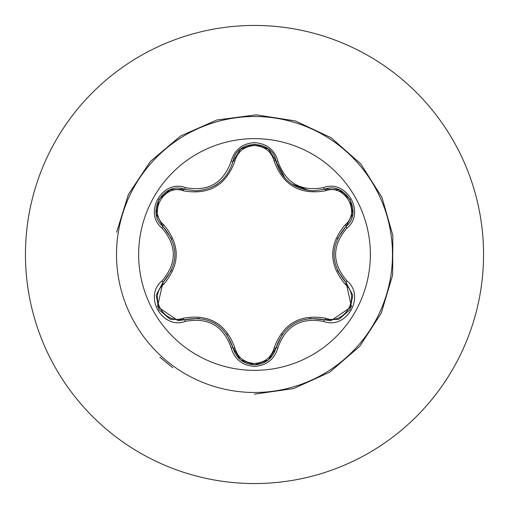<?xml version="1.0" encoding="UTF-8"?>
<svg xmlns="http://www.w3.org/2000/svg" width="509" height="509" viewBox="0 0 509 509"><rect width="100%" height="100%" fill="white"/><g stroke="black" fill="none" stroke-linecap="round" stroke-linejoin="round"><path stroke-width="0.76" d="M254.5 370.355A115.855 115.855 0 0 1 138.645 254.5A115.855 115.855 0 0 1 254.5 138.645A115.855 115.855 0 0 1 370.355 254.5A115.855 115.855 0 0 1 254.5 370.355M323.629 321.427C300.819 317.152 285.581 325.951 277.901 347.832C274.497 359.322 266.703 365.513 254.5 366.391C242.309 365.487 234.522 359.29 231.143 347.806C223.451 325.881 208.194 317.069 185.371 321.383C162.536 330.08 143.048 296.302 161.977 280.898C177.081 263.287 177.081 245.688 161.977 228.102C143.035 212.654 162.581 178.907 185.371 187.617C208.213 191.918 223.464 183.113 231.143 161.194C234.528 149.703 242.309 143.513 254.5 142.609C266.703 143.493 274.504 149.678 277.901 161.168C285.594 183.062 300.838 191.861 323.629 187.573C346.47 178.894 365.92 212.692 346.985 228.077C331.843 245.701 331.843 263.318 346.985 280.923C365.933 296.346 346.425 330.118 323.629 321.427A2.093 0.484 -73.4 0 1 324.615 319.798L309.37 318.411M183.246 190.78A2.093 0.655 106.7 0 1 184.379 189.246L195.469 190.875L184.379 189.246C163.542 181.312 145.599 212.285 162.893 226.429A2.093 0.655 133.4 0 1 163.65 224.679C180.402 244.6 180.402 264.483 163.65 284.321C147.973 297.046 164.439 325.467 183.246 318.22C208.913 313.652 226.142 323.597 234.942 348.067C237.735 357.528 244.256 362.656 254.5 363.458C264.763 362.682 271.297 357.56 274.103 348.086C282.979 323.622 300.195 313.678 325.747 318.271C344.612 325.486 360.989 297.008 345.312 284.346C328.521 264.406 328.521 244.511 345.312 224.654C361.002 211.941 344.561 183.501 325.747 190.729C300.119 195.278 282.902 185.34 274.103 160.914C271.291 151.44 264.756 146.318 254.5 145.542C244.256 146.344 237.735 151.472 234.942 160.933C226.072 185.441 208.836 195.392 183.246 190.78C164.394 183.545 147.979 212.005 163.65 224.679M325.747 190.729A2.093 0.655 73.4 0 0 324.615 189.202L313.563 190.818C294.138 189.488 281.617 179.594 275.993 161.13C272.423 139.116 236.628 139.103 233.052 161.149C227.472 179.613 214.944 189.52 195.469 190.875M171.756 239.02L162.893 226.429C178.856 245.134 178.856 263.847 162.893 282.571L157.504 306.673L178.048 320.683L184.379 319.754C208.595 315.256 224.819 324.621 233.052 347.851C236.163 358.349 243.321 364.011 254.525 364.832C265.717 364.018 272.869 358.361 275.993 347.87C284.213 324.697 300.418 315.338 324.615 319.798L330.933 320.721L351.471 306.717L346.069 282.597C330.067 263.878 330.067 245.141 346.069 226.403L337.206 238.963M254.5 25.45A229.05 229.05 0 0 1 483.55 254.5A229.05 229.05 0 0 1 254.5 483.55A229.05 229.05 0 0 0 483.55 254.5A229.05 229.05 0 0 0 254.5 25.45A229.05 229.05 0 0 0 25.45 254.5A229.05 229.05 0 0 0 254.5 483.55A229.05 229.05 0 0 1 25.45 254.5A229.05 229.05 0 0 1 254.5 25.45A229.05 229.05 0 0 1 483.55 254.5A229.05 229.05 0 0 1 254.5 483.55A229.05 229.05 0 0 1 25.45 254.5A229.05 229.05 0 0 1 254.5 25.45M254.5 394.163L293.706 388.552L329.756 372.155L359.755 346.305L381.292 313.067L392.63 275.127L392.865 235.521L381.979 197.447L360.836 163.962L331.149 137.748L295.296 120.926L256.167 114.843L216.898 119.99L180.657 135.954L150.346 161.448L128.421 194.425L116.625 232.231M172.748 367.733L159.871 357.223M161.977 280.898A2.093 0.484 46.6 0 1 162.893 282.571A2.093 0.655 -133.4 0 0 163.65 284.321M199.089 318.297L184.379 319.754A2.093 0.655 73.3 0 1 183.246 318.22M231.143 347.806A2.093 0.484 -13.3 0 1 233.052 347.851L226.607 333.891M240.477 359.787L233.052 347.851A2.093 0.655 166.7 0 0 234.942 348.067M268.281 360.022L254.5 364.832L240.566 359.857M282.47 333.898L275.993 347.87A2.093 0.655 13.4 0 1 274.103 348.086M338.663 319.321L324.615 319.798A2.093 0.655 106.6 0 0 325.747 318.271M345.312 284.346A2.093 0.655 133.3 0 0 346.069 282.597A2.093 0.484 -46.7 0 1 346.985 280.923M345.312 224.654A2.093 0.655 -133.3 0 1 346.069 226.403C363.362 212.317 345.509 181.293 324.615 189.202A2.093 0.484 -106.6 0 1 323.629 187.573M337.454 270.591L346.069 282.597L352.705 295.086M274.103 160.914A2.093 0.655 166.6 0 1 275.993 161.13A2.093 0.484 -13.4 0 0 277.901 161.168M313.563 190.818L324.615 189.202L338.746 189.711M234.942 160.933A2.093 0.655 13.3 0 0 233.052 161.149A2.093 0.484 -166.7 0 1 231.143 161.194M156.282 294.978L162.893 282.571L171.711 270.063M185.371 321.383A2.093 0.484 -106.7 0 0 184.379 319.754L170.248 319.258M277.901 347.832A2.093 0.484 -166.6 0 0 275.993 347.87L268.491 359.857M352.692 214.003L346.069 226.403A2.093 0.484 46.7 0 0 346.985 228.077M170.33 189.711L184.379 189.246A2.093 0.484 -73.3 0 0 185.371 187.617M161.977 228.102A2.093 0.484 -46.6 0 0 162.893 226.429L156.263 213.939M254.5 116.516A137.984 137.984 0 0 1 392.484 254.5A137.984 137.984 0 0 1 254.5 392.484A137.984 137.984 0 0 1 116.516 254.5A137.984 137.984 0 0 1 254.5 116.516M214.792 323.304L215.377 323.654M333.942 254.487L333.949 253.8M309.262 190.576L291.702 184.029M285.104 178.296L275.993 161.13L276.546 163.204M217.133 184.226L214.747 185.721M170.006 319.162L158.935 309.644L156.225 295.309M254.5 364.832L240.732 359.997M352.75 295.341L350.039 309.688L338.975 319.2M338.994 189.806L350.052 199.331L352.743 213.672M240.744 148.997L254.525 144.168L268.294 148.991M268.555 149.201L275.993 161.13M232.537 163.09L233.052 161.149L240.541 149.156M156.225 213.678L158.948 199.331L170.019 189.832"/></g></svg>
